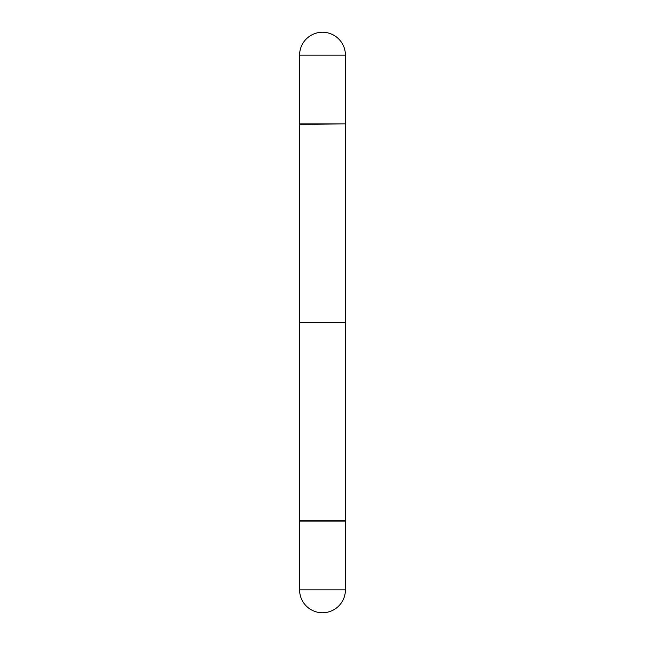 <?xml version="1.0" encoding="UTF-8"?>
<svg xmlns="http://www.w3.org/2000/svg" width="645" height="645" viewBox="0 0 645 645"><rect width="100%" height="100%" fill="white"/><g stroke="black" fill="none" stroke-linecap="round" stroke-linejoin="round"><path stroke-width="0.97" d="M299.586 55.164L299.586 123.896L345.414 123.896L345.414 55.164L299.586 55.164A22.914 22.914 0 0 1 322.5 32.25A22.914 22.914 0 0 1 345.414 55.164M345.414 124.283L345.414 520.717L299.586 520.717L299.586 322.5L345.414 322.5L345.414 520.717L299.586 520.717L299.586 124.283L345.027 123.896M299.586 589.836L299.586 521.104L345.414 521.104L299.586 521.104L299.586 589.836A22.914 22.914 0 0 0 322.5 612.75A22.914 22.914 0 0 0 345.414 589.836L345.414 521.104L345.414 589.836L299.586 589.836A22.914 22.914 0 0 0 322.5 612.75A22.914 22.914 0 0 0 345.414 589.836L299.586 589.836"/></g></svg>
